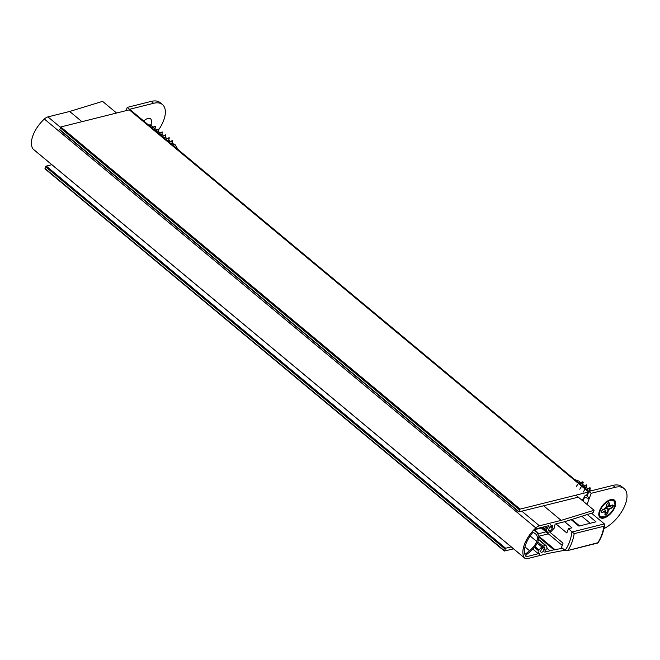 <?xml version="1.0" encoding="UTF-8"?>
<svg xmlns="http://www.w3.org/2000/svg" width="660" height="660" viewBox="0 0 660 660"><rect width="100%" height="100%" fill="white"/><g stroke="black" fill="none" stroke-linecap="round" stroke-linejoin="round"><path stroke-width="0.99" d="M581.617 499.925L583.25 499.001L584.826 495.907L587.202 495.404L587.078 496.246L588.868 491.395L612.909 485.389L615.202 487.303L591.17 493.3L588.868 491.395M588.893 491.386L130.499 110.005A3.473 1.766 129.8 0 0 129.327 109.84L60.769 126.968L59.722 129.797M159.027 129.253A26.375 13.415 -50.2 0 0 162.459 104.569A26.375 13.415 -50.2 0 0 153.565 103.298L129.525 109.304L129.327 109.84L588.654 491.989L520.096 509.116L518.809 511.921L577.607 497.327M51.826 164.703L46.299 166.089L45.251 168.919M511.145 546.86L505.626 548.237L504.339 551.042L513.529 548.839M538.923 536.184L548.336 533.833M545.96 531.861L538.535 533.717L537.487 532.818M535.375 530.574L537.933 532.702M535.252 530.92L535.796 529.444M535.879 529.361L540.82 528.124L541.018 527.587M530.17 536.003L536.671 541.406C537.892 538.403 537.595 535.953 535.763 534.056L535.747 534.039M535.73 534.031L533.14 532.216A22.209 11.294 129.8 0 0 524.923 554.425L529.584 550.754C533.338 547.462 535.697 544.343 536.671 541.406M541.332 549.417A2.425 1.237 -50.2 0 1 542.875 547.437A2.425 1.237 -50.2 0 1 544.549 547.132A2.425 1.237 -50.2 0 1 544.665 548.584L544.195 549.846A2.425 1.237 -50.2 0 1 542.652 551.834A2.425 1.237 -50.2 0 1 540.977 552.131A2.425 1.237 -50.2 0 1 540.87 550.679L541.332 549.417M549.277 527.934A2.425 1.237 -50.2 0 1 550.828 525.954A2.425 1.237 -50.2 0 1 552.503 525.649A2.425 1.237 -50.2 0 1 552.61 527.101L552.148 528.363A2.425 1.237 -50.2 0 1 550.605 530.343A2.425 1.237 -50.2 0 1 548.922 530.648A2.425 1.237 -50.2 0 1 548.815 529.196L549.277 527.934M562.666 548.41L554.862 549.557L544.764 552.123L546.166 549.194A0.866 0.437 129.8 0 0 546.86 548.65A0.866 0.437 129.8 0 0 547.058 547.915L546.191 545.787A1.732 0.883 129.8 0 0 546.051 545.589A1.732 0.883 129.8 0 0 545.465 545.506L542.883 546.15A1.732 0.883 129.8 0 0 541.778 546.884L538.997 549.928A0.866 0.437 129.8 0 0 538.733 550.943A0.866 0.437 129.8 0 0 539.022 550.985L538.329 553.723L526.936 556.578A2.772 1.411 -50.2 0 1 525.995 556.438A2.772 1.411 -50.2 0 1 525.871 556.306A22.209 11.294 -50.2 0 1 525.368 555.489L529.889 551.95C534.171 548.188 536.91 544.549 538.098 541.052L538.931 536.308L537.1 532.455L534.551 530.673A22.209 11.294 -50.2 0 1 535.821 529.419A2.772 1.411 -50.2 0 1 537.314 528.511L548.716 525.665L547.305 528.586A0.866 0.437 129.8 0 0 546.62 529.13A0.866 0.437 129.8 0 0 546.422 529.864L547.288 532.001A1.732 0.883 129.8 0 0 547.429 532.191A1.732 0.883 129.8 0 0 548.014 532.273L550.597 531.63A1.732 0.883 129.8 0 0 551.694 530.896L554.474 527.851A0.866 0.437 129.8 0 0 554.746 526.845A0.866 0.437 129.8 0 0 554.449 526.804L555.142 524.057L564.803 521.689L593.159 512.68L594.058 510.271L561.157 520.369L539.426 525.797A6.938 3.531 129.8 0 0 535.829 527.934A24.288 12.358 129.8 0 0 524.543 557.931A7.689 3.91 129.8 0 0 524.857 558.261A7.689 3.91 129.8 0 0 527.447 558.632L548.988 553.253L564.861 550.234M545.3 526.515L547.668 528.487M544.929 526.606L547.305 528.586M81.947 121.671L69.679 111.466L102.581 101.368L116.589 113.025M575.908 495.173L594.058 510.271M543.65 505.808L561.157 520.369M69.679 111.466L47.949 116.894A6.938 3.531 129.8 0 0 44.352 119.031A24.288 12.358 129.8 0 0 33.066 149.028A7.689 3.91 129.8 0 0 33.38 149.358L524.857 558.261M538.923 537.331L554.177 550.019M547.008 548.394L549.937 550.828M532.859 549.178L538.329 553.723M550.11 524.947L550.44 524.395L550.11 524.947M539.22 554.384L539.55 553.839L539.22 554.384M153.565 103.298L151.272 101.384A26.375 13.415 -50.2 0 1 160.165 102.655L162.459 104.569M151.272 101.384L127.231 107.39L126.019 110.665M143.74 121.019A7.804 3.968 -50.2 0 1 147.956 118.462A7.804 3.968 -50.2 0 1 151.429 121.498L151.024 126.101A3.11 1.584 -50.2 0 1 150.826 126.918M150.34 124.864A7.804 3.968 -50.2 0 1 149.688 125.969M157.13 131.893A26.375 13.415 -50.2 0 1 157.006 132.058L158.326 131.389L157.921 132.825M127.231 107.39L129.525 109.304M610.648 499.628A11.278 5.734 -50.2 0 1 614.971 506.913A11.278 5.734 -50.2 0 1 603.826 518.059A11.278 5.734 -50.2 0 1 598.81 513.67A11.278 5.734 -50.2 0 1 610.451 499.678A11.278 5.734 -50.2 0 1 610.648 499.628M603.884 528.652A26.375 13.415 129.8 0 0 623.593 508.282A26.375 13.415 129.8 0 0 624.104 488.573A26.375 13.415 129.8 0 0 615.202 487.303M587.045 504.438L591.17 493.3M624.104 488.573L621.803 486.659A26.375 13.415 129.8 0 0 612.909 485.389M584.215 496.435L584.694 496.84A3.473 1.708 -159.7 0 0 589.372 498.151L587.078 496.246M604.808 509.33L605.599 511.145L604.626 512.185L604.948 511.467M601.4 511.36L602.027 512.275L601.161 511.673M604.626 512.185L605.269 510.7L604.321 508.992M605.038 511.269L602.052 512.721L600.905 511.929L602.563 509.767L606.193 507.697L606.763 504.471L605.682 508.233L608.52 509.644L606.177 507.763A1.741 0.883 129.8 0 1 606.111 507.837L606.424 507.986M606.54 505.758L608.553 506.501L609.262 505.972M608.124 502.763L609.13 503.192L608.553 506.501M606.664 504.52L608.363 502.376L609.568 503.101L609.031 506.162L612.422 504.966L608.866 506.707L606.631 505.964M608.413 509.14L606.342 506.896M610.219 506.121L611.68 507.581L608.438 509.157M609.056 510.023L607.959 509.71M605.484 511.813L607.406 513.043L605.995 514.816L605.055 514.247M586.69 494.975L589.628 490.149L590.601 490.957M583.242 492.104L586.179 487.278L585.742 488.763M579.793 489.241L582.731 484.415L582.302 485.9M576.353 486.379L579.332 482.171M605.154 513.67L606.103 515.312L604.906 514.577L605.484 511.451M611.935 505.288L613.058 505.783L611.911 507.919L608.916 509.38M586.798 489.637L590.296 487.979L589.66 491.197M583.349 486.775L586.847 485.108L585.841 488.845M579.909 483.912L583.399 482.245L582.211 481.792L579.562 483.623M591.781 490.669L592.944 490.38M586.451 489.349L589.949 487.69L588.984 491.362M583.003 486.486L586.501 484.819L585.494 488.557M582.038 482.27L582.005 482.254A4.381 2.228 -50.2 0 1 582.038 482.27A4.381 2.228 -50.2 0 1 582.244 485.851M605.979 508.035L606.49 508.513M606.911 507.977L606.342 507.573M608.338 510.114L607.802 513.166L607.406 513.043L607.984 509.734M602.052 512.721L605.269 510.7M612.422 504.966L613.569 505.758L612.166 505.172M605.608 507.763L605.558 508.307L602.497 509.85M609.568 503.101L608.223 502.639M608.363 502.376L606.755 504.405M148.822 125.243A3.11 1.584 -50.2 0 1 150.694 125.037A3.11 1.584 -50.2 0 1 151.024 126.101M175.535 145.736L175.048 145.728A3.11 1.584 -50.2 0 1 175.799 145.926A3.11 1.584 -50.2 0 1 175.981 146.14L178.043 149.556M156.626 129.97L155.29 130.63M170.758 143.5L172.103 142.849L171.707 144.284M167.318 140.638L168.655 139.986L168.259 141.421M163.87 137.775L165.214 137.115L164.81 138.55M160.429 134.904L161.766 134.252L161.37 135.688M153.541 129.17L154.877 128.518L154.481 129.954M154.225 129.748L154.96 128.642M155.347 126.233L151.742 127.677M157.674 132.611L158.4 131.505M158.788 129.096L155.191 130.548M161.123 135.481L161.849 134.376M162.236 131.967L158.631 133.411M164.563 138.344L165.297 137.239M165.685 134.83L162.079 136.282M168.011 141.215L168.737 140.101M169.125 137.692L165.52 139.144M171.451 144.078L172.177 142.972M172.573 140.563L168.968 142.007M175.048 145.728L175.684 145.695L174.751 144.094L172.491 144.944M154.572 130.036L155.537 126.349L152.089 127.966M158.02 132.899L158.986 129.212L155.537 130.837M161.461 135.77L162.434 132.082L158.977 133.7M164.909 138.633L165.883 134.945L162.426 136.562M168.358 141.504L169.323 137.816L165.866 139.433M171.798 144.367L172.763 140.679L169.315 142.296M555.893 523.867L566.833 532.966L568.4 528.718L571.972 527.827L564.391 521.515M568.4 528.718L574.167 533.668L603.925 526.235L604.577 524.815C603.578 531.844 601.351 537.916 597.886 543.007L566.841 550.77L597.82 542.743A45.111 31.894 -104 0 0 603.925 526.235M572.303 531.919L604.37 523.908L591.525 513.183M587.227 514.503L596.021 521.821L578.878 526.102L570.949 519.503M566.841 550.778L565.381 550.63L561.487 547.429L563.054 543.172L549.508 531.902M604.37 523.908L604.577 524.815M586.756 495.421L587.235 495.817M60.769 126.968L520.096 509.116M59.458 129.352L518.777 511.508M60.085 127.652L519.404 509.8M46.299 166.089L505.626 548.237M45.614 166.774L504.933 548.922M44.987 168.473L504.306 550.621M524.972 546.917L529.584 550.754M543.106 547.288L544.665 548.584M542.124 548.122L544.195 549.846M551.051 525.806L552.61 527.101M550.069 526.639L552.148 528.363M543.064 527.076L546.422 529.864M541.761 527.398L547.288 532.001M47.949 116.894L60.365 127.223M521.92 511.236L539.426 525.797M44.352 119.031L535.829 527.934M33.066 149.028L524.543 557.931M538.51 539.723L545.465 545.506M537.751 541.893L542.883 546.15M537.199 543.073L541.778 546.884M535.012 546.612L538.997 549.928M525.5 555.382L526.936 556.578M583.102 501.154L584.694 496.84M606.16 507.606L606.697 504.512M612.381 499.768A10.535 5.362 129.8 0 0 610.087 499.793M598.851 513.298A10.535 5.362 129.8 0 0 599.247 515.551M613.569 505.758L611.911 507.919M607.802 513.166L606.103 515.312M604.906 514.577L605.443 511.525M606.136 507.573L605.418 507.664M605.88 516.598A10.288 5.239 129.8 0 0 614.493 501.765A10.288 5.239 129.8 0 0 601.334 508.167A10.288 5.239 129.8 0 0 605.88 516.598M613.759 500.437A10.643 5.412 129.8 0 0 613.709 500.395A10.643 5.412 129.8 0 0 608.338 500.544M599.272 511.434A10.643 5.412 129.8 0 0 600.105 516.747A10.643 5.412 129.8 0 0 600.154 516.788M614.938 504.273A10.643 5.412 129.8 0 0 613.808 500.47A10.643 5.412 129.8 0 0 602.844 505.189A10.643 5.412 129.8 0 0 600.204 516.83A10.643 5.412 129.8 0 0 604.139 517.25M608.833 506.698L609.056 506.204M605.566 510.881L605.113 511.244M581.716 516.194L590.213 523.264M571.981 531.688A43.378 30.673 76 0 1 565.059 550.399M574.167 533.668A45.111 31.894 76 0 1 568.062 550.176M59.491 129.764L518.809 511.921M45.02 168.886L504.339 551.042M541.687 527.422L547.429 532.191M554.26 526.441L554.746 526.845M538.931 536.299L554.862 549.557M538.601 539.393L546.051 545.589M534.435 547.363L538.733 550.943M537.075 532.438L534.732 530.491M579.29 481.553L580.594 482.633M582.739 484.415L584.034 485.496M586.179 487.278L587.482 488.367M609.749 499.876L613.808 500.47L615.005 504.628C613.858 509.784 610.789 513.81 605.806 516.714L600.204 516.83L598.876 512.944M574.555 479.457L579.208 481.206M605.03 514.379L605.599 511.145M605.228 510.988L604.865 511.789M601.054 511.813L602.563 509.842L605.707 508.315M609.13 506.649L612.282 505.114M173.563 144.07L172.103 142.849M170.305 141.356L168.655 139.986M166.518 138.204L165.214 137.115M163.069 135.333L161.766 134.252M159.621 132.47L158.326 131.389M156.181 129.599L154.877 128.518M152.732 126.736L150.694 125.037M562.229 545.399L540.977 527.711M579.62 525.913L571.659 519.288"/></g></svg>

